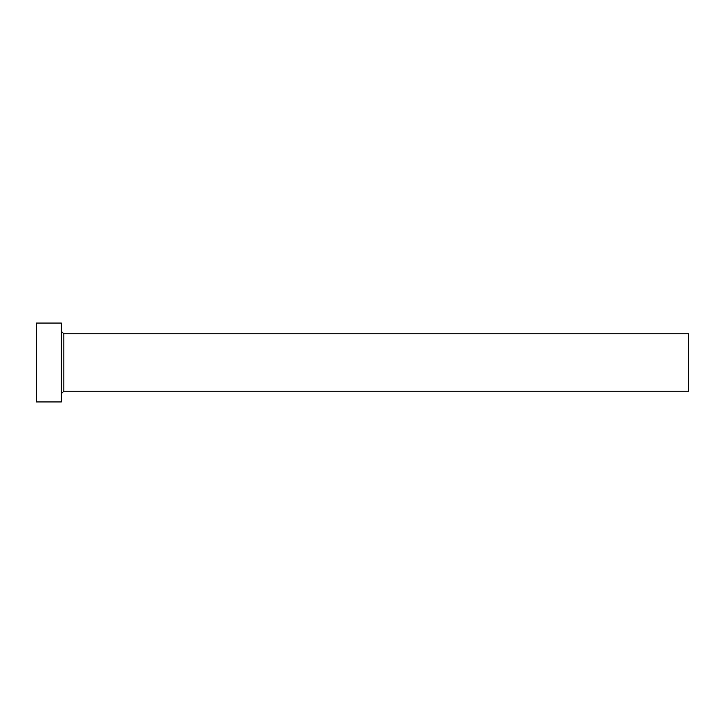 <?xml version="1.0" encoding="UTF-8"?>
<svg xmlns="http://www.w3.org/2000/svg" width="725" height="725" viewBox="0 0 725 725"><rect width="100%" height="100%" fill="white"/><g stroke="black" fill="none" stroke-linecap="round" stroke-linejoin="round"><path stroke-width="1.09" d="M63.854 391.183L63.854 333.817L688.75 333.817L688.75 391.183L63.854 391.183L61.344 393.693M61.344 362.5L61.344 401.94L36.25 401.94L36.25 323.06L61.344 323.06L61.344 362.5M63.854 333.817L61.344 331.307"/></g></svg>
